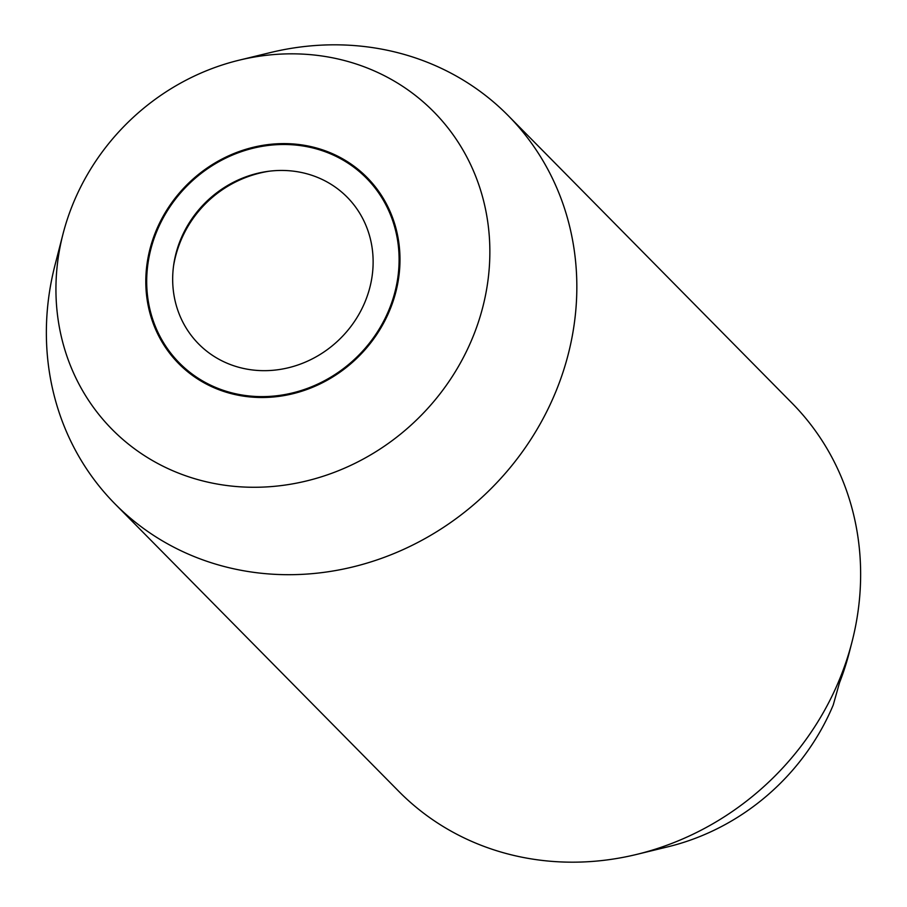 <?xml version="1.0" encoding="UTF-8"?>
<svg xmlns="http://www.w3.org/2000/svg" width="907" height="907" viewBox="0 0 907 907"><rect width="100%" height="100%" fill="white"/><g stroke="black" fill="none" stroke-linecap="round" stroke-linejoin="round"><path stroke-width="1.36" d="M114.974 503.873L398.774 791.346A276.295 253.382 -44.6 0 0 541.864 860.38A276.295 253.382 -44.6 0 0 636.839 854.371A276.295 253.382 -44.6 0 0 851.979 641.986A276.295 253.382 -44.6 0 0 855.176 628.109A276.295 253.382 -44.6 0 0 792.026 403.127L508.226 115.654A276.295 253.382 135.4 0 1 571.376 340.624A276.295 253.382 135.4 0 1 258.064 572.895A276.295 253.382 135.4 0 1 114.974 503.873A276.295 253.382 135.4 0 1 51.824 278.891A276.295 253.382 135.4 0 1 55.021 265.014L63.014 233.961A226.013 207.272 -44.6 0 0 229.108 485.801A226.013 207.272 -44.6 0 0 485.392 295.807A226.013 207.272 -44.6 0 0 316.69 55.304A226.013 207.272 -44.6 0 0 239.006 60.213A226.013 207.272 -44.6 0 0 63.014 233.961M239.006 60.213L270.161 52.629A276.295 253.382 135.4 0 1 365.136 46.62A276.295 253.382 135.4 0 1 508.226 115.654M148.419 255.763A132.388 121.413 135.4 0 1 239.459 151.424A132.388 121.413 135.4 0 1 367.12 177.545A132.388 121.413 135.4 0 1 397.368 285.342A132.388 121.413 135.4 0 1 306.339 389.693A132.388 121.413 135.4 0 1 178.679 363.571A132.388 121.413 135.4 0 1 148.419 255.763M636.839 854.371L667.994 846.787A226.013 207.272 135.4 0 0 833.227 705.022L839.519 682.699A259.538 238.008 -44.6 0 0 849.315 652.337L851.979 641.986M396.506 285.24A131.47 120.563 -44.6 0 0 366.462 178.191A131.47 120.563 -44.6 0 0 239.686 152.251A131.47 120.563 -44.6 0 0 149.292 255.865A131.47 120.563 -44.6 0 0 179.337 362.925A131.47 120.563 -44.6 0 0 306.101 388.865A131.47 120.563 -44.6 0 0 396.506 285.24M174.734 258.892A104.407 95.745 135.4 0 1 293.131 171.128A104.407 95.745 135.4 0 1 371.065 282.224A104.407 95.745 135.4 0 1 252.668 369.988A104.407 95.745 135.4 0 1 174.734 258.892M376.507 188.361L366.462 178.191M189.382 373.094L179.337 362.925M269.243 171.196A115.121 115.121 0 0 0 173.6 265.615"/></g></svg>
